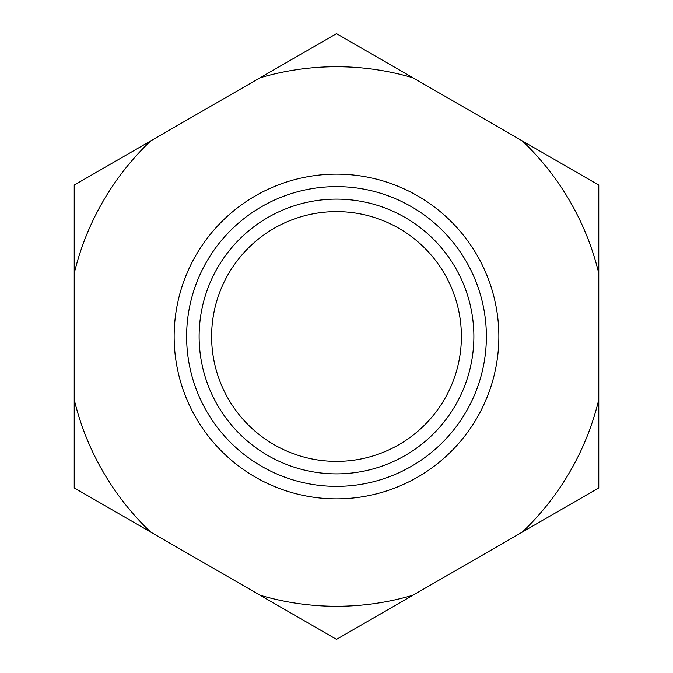 <?xml version="1.0" encoding="UTF-8"?>
<svg xmlns="http://www.w3.org/2000/svg" width="673" height="673" viewBox="0 0 673 673"><rect width="100%" height="100%" fill="white"/><g stroke="black" fill="none" stroke-linecap="round" stroke-linejoin="round"><path stroke-width="1.01" d="M522.324 140.935L598.777 185.075L598.777 273.356A269.772 269.772 0 0 0 522.324 140.935L412.953 77.79A269.772 269.772 0 0 0 260.047 77.79L150.676 140.935A269.772 269.772 0 0 0 74.223 273.356L74.223 399.644A269.772 269.772 0 0 0 150.676 532.065L260.047 595.21A269.772 269.772 0 0 0 412.953 595.21L522.324 532.065A269.772 269.772 0 0 0 598.777 399.644L598.777 273.356M598.777 399.644L598.777 487.925L522.324 532.065M150.676 532.065L74.223 487.925L74.223 399.644M74.223 273.356L74.223 185.075L150.676 140.935M336.5 486.369A149.869 149.869 0 0 0 466.296 261.561A149.869 149.869 0 0 0 206.704 261.561A149.869 149.869 0 0 0 336.5 486.369A149.869 149.869 0 0 0 466.296 261.561A149.869 149.869 0 0 0 206.704 261.561A149.869 149.869 0 0 0 336.5 486.369M211.608 336.5A124.892 124.892 0 0 1 398.946 228.34A124.892 124.892 0 0 1 398.946 444.66A124.892 124.892 0 0 1 211.608 336.5M412.953 595.21L336.5 639.35L260.047 595.21M260.047 77.79L336.5 33.65L412.953 77.79M336.5 498.861A162.361 162.361 0 0 0 477.107 255.319A162.361 162.361 0 0 0 195.893 255.319A162.361 162.361 0 0 0 336.5 498.861M336.5 473.885A137.385 137.385 0 0 1 217.522 267.812A137.385 137.385 0 0 1 455.478 267.812A137.385 137.385 0 0 1 336.5 473.885"/></g></svg>
